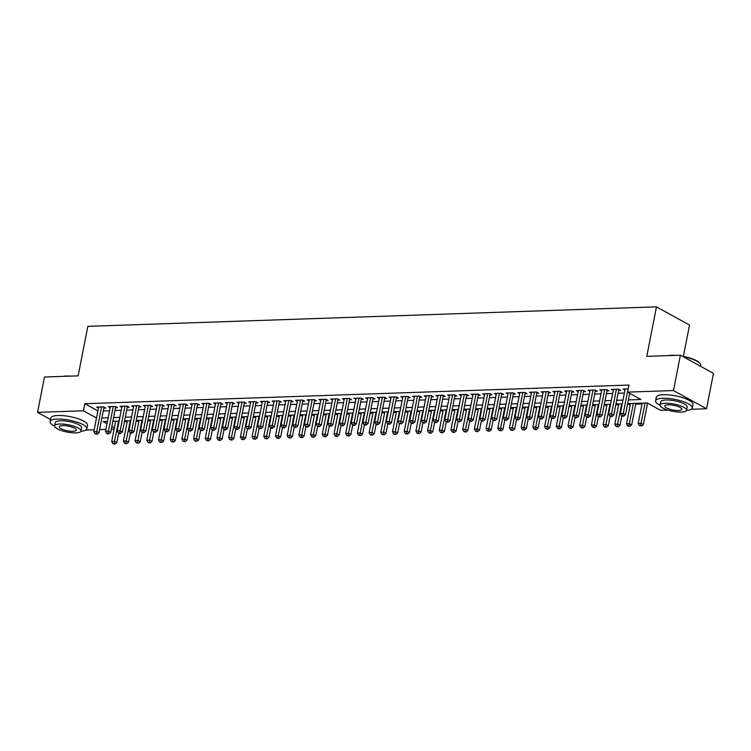 <?xml version="1.0" encoding="UTF-8"?>
<svg xmlns="http://www.w3.org/2000/svg" width="751" height="751" viewBox="0 0 751 751"><rect width="100%" height="100%" fill="white"/><g stroke="black" fill="none" stroke-linecap="round" stroke-linejoin="round"><path stroke-width="1.13" d="M683.372 356.396L689.521 325.052L656.477 306.849L87.839 326.356L78.123 375.857L44.487 377.011L37.55 412.365L83.474 410.788L96.503 417.969M656.477 306.849L646.771 356.35L680.406 355.195L713.45 373.397L706.513 408.751L691.314 409.267M667.827 410.074L660.589 410.328L647.193 402.949L627.676 403.616M124.394 421.696L127.21 421.602M136.1 421.302L138.907 421.198M147.797 420.898L150.604 420.804M159.494 420.494L162.31 420.4M171.2 420.091L174.007 419.997M182.897 419.696L185.704 419.593M194.593 419.293L197.41 419.199M206.3 418.889L209.107 418.795M217.997 418.485L220.813 418.391M229.703 418.082L232.51 417.988M241.4 417.687L244.206 417.584M253.096 417.284L255.913 417.19M264.803 416.88L267.609 416.786M276.499 416.476L279.316 416.383M288.206 416.082L291.012 415.979M299.902 415.678L302.709 415.585M311.599 415.275L314.416 415.181M323.305 414.871L326.112 414.777M335.002 414.477L337.809 414.374M346.699 414.073L349.515 413.979M358.405 413.67L361.212 413.576M370.102 413.266L372.918 413.172M381.808 412.872L384.615 412.768M393.505 412.468L396.312 412.365M405.202 412.064L408.018 411.97M416.908 411.661L419.715 411.567M428.605 411.257L431.421 411.163M440.311 410.863L443.118 410.759M452.008 410.459L454.815 410.365M463.705 410.055L466.521 409.962M475.411 409.652L478.218 409.558M487.108 409.257L489.915 409.154M498.805 408.854L501.621 408.76M510.511 408.45L513.318 408.356M522.208 408.046L525.024 407.953M533.914 407.652L536.721 407.549M545.611 407.249L548.418 407.155M557.308 406.845L560.124 406.751M569.014 406.441L571.821 406.347M580.711 406.047L583.527 405.944M592.417 405.643L595.224 405.54M604.114 405.24L606.921 405.146M615.811 404.836L618.627 404.742M627.517 404.432L630.324 404.338M635.74 404.151L642.021 403.935M647.437 403.756L648.582 403.709M114.114 429.074L111.308 429.168M105.891 429.356L99.611 429.572M94.194 429.76L85.821 430.051M103.807 408.168L105.853 408.093L103.619 406.864L96.597 407.108L98.437 408.122M115.504 407.765L117.56 407.69L115.325 406.46L108.304 406.704L110.134 407.718M127.21 407.361L129.256 407.295L127.022 406.066L120 406.3L121.84 407.314M138.907 406.958L140.953 406.892L138.719 405.662L131.707 405.906L133.537 406.911M150.613 406.563L152.66 406.488L150.425 405.258L143.403 405.502L145.243 406.507M162.31 406.16L164.356 406.084L162.122 404.855L155.1 405.099L156.94 406.113M174.007 405.756L176.053 405.69L173.828 404.46L166.806 404.695L168.637 405.709M185.713 405.352L187.759 405.287L185.525 404.057L178.503 404.291L180.343 405.305M197.41 404.958L199.456 404.883L197.222 403.653L190.21 403.897L192.04 404.902M209.107 404.554L211.162 404.479L208.928 403.249L201.906 403.494L203.737 404.507M220.813 404.151L222.859 404.085L220.625 402.855L213.603 403.09L215.443 404.104M232.51 403.747L234.556 403.681L232.331 402.452L225.309 402.686L227.14 403.7M244.216 403.343L246.262 403.278L244.028 402.048L237.006 402.292L238.846 403.296M255.913 402.949L257.959 402.874L255.725 401.644L248.703 401.888L250.543 402.902M267.609 402.545L269.665 402.47L267.431 401.241L260.409 401.485L262.24 402.498M279.316 402.142L281.362 402.076L279.128 400.846L272.106 401.081L273.946 402.095M291.012 401.738L293.059 401.672L290.825 400.443L283.812 400.687L285.643 401.691M302.719 401.344L304.765 401.269L302.531 400.039L295.509 400.283L297.349 401.297M314.416 400.94L316.462 400.865L314.228 399.635L307.206 399.879L309.046 400.893M326.112 400.536L328.159 400.471L325.934 399.241L318.912 399.476L320.743 400.49M337.819 400.133L339.865 400.067L337.631 398.837L330.609 399.081L332.449 400.086M349.515 399.739L351.562 399.663L349.328 398.434L342.315 398.678L344.146 399.682M361.212 399.335L363.268 399.26L361.034 398.03L354.012 398.274L355.843 399.288M372.918 398.931L374.965 398.865L372.731 397.636L365.709 397.87L367.549 398.884M384.615 398.528L386.662 398.462L384.437 397.232L377.415 397.467L379.246 398.481M396.321 398.133L398.368 398.058L396.134 396.828L389.112 397.072L390.952 398.077M408.018 397.73L410.065 397.654L407.831 396.425L400.809 396.669L402.649 397.683M419.715 397.326L421.771 397.26L419.537 396.021L412.515 396.265L414.345 397.279M431.421 396.922L433.468 396.857L431.234 395.627L424.212 395.861L426.052 396.875M443.118 396.519L445.165 396.453L442.93 395.223L435.918 395.467L437.749 396.472M454.824 396.124L456.871 396.049L454.637 394.819L447.615 395.064L449.455 396.077M466.521 395.721L468.568 395.646L466.333 394.416L459.312 394.66L461.152 395.674M478.218 395.317L480.264 395.251L478.04 394.022L471.018 394.256L472.848 395.27M489.924 394.913L491.971 394.848L489.736 393.618L482.715 393.862L484.555 394.866M501.621 394.519L503.668 394.444L501.433 393.214L494.421 393.458L496.251 394.463M513.318 394.115L515.374 394.04L513.14 392.811L506.118 393.055L507.948 394.068M525.024 393.712L527.071 393.646L524.836 392.416L517.814 392.651L519.654 393.665M536.721 393.308L538.767 393.242L536.543 392.013L529.521 392.257L531.351 393.261M548.427 392.914L550.474 392.839L548.239 391.609L541.218 391.853L543.057 392.857M560.124 392.51L562.17 392.435L559.936 391.205L552.914 391.449L554.754 392.463M571.821 392.106L573.877 392.041L571.642 390.811L564.621 391.046L566.451 392.06M583.527 391.703L585.573 391.637L583.339 390.407L576.317 390.642L578.157 391.656M595.224 391.309L597.27 391.233L595.036 390.004L588.024 390.248L589.854 391.252M606.93 390.905L608.977 390.83L606.742 389.6L599.72 389.844L601.551 390.858M618.627 390.501L620.673 390.426L618.439 389.196L611.417 389.44L613.257 390.454M628.399 399.936L640.941 399.504L627.545 392.125L628.934 385.056L84.863 403.719L97.893 410.9M103.263 410.928L109.552 410.713M114.969 410.525L121.249 410.309M126.666 410.121L132.955 409.905M138.362 409.727L144.652 409.511M150.069 409.323L156.349 409.107M161.765 408.92L168.055 408.704M173.472 408.516L179.752 408.3M185.168 408.122L191.449 407.906M196.865 407.718L203.155 407.502M208.571 407.314L214.852 407.098M220.268 406.911L226.558 406.695M231.975 406.507L238.255 406.3M243.671 406.113L249.952 405.897M255.368 405.709L261.658 405.493M267.074 405.305L273.355 405.089M278.771 404.902L285.061 404.686M290.468 404.507L296.758 404.291M302.174 404.104L308.454 403.888M313.871 403.7L320.161 403.484M325.577 403.296L331.858 403.08M337.274 402.902L343.554 402.686M348.971 402.498L355.261 402.283M360.677 402.095L366.957 401.879M372.374 401.691L378.664 401.475M384.08 401.297L390.36 401.081M395.777 400.893L402.057 400.677M407.474 400.49L413.763 400.274M419.18 400.086L425.46 399.87M430.877 399.682L437.166 399.466M442.574 399.288L448.863 399.072M454.28 398.884L460.56 398.668M465.977 398.481L472.266 398.265M477.683 398.077L483.963 397.861M489.38 397.683L495.66 397.467M501.077 397.279L507.366 397.063M512.783 396.875L519.063 396.659M524.48 396.472L530.769 396.256M536.186 396.077L542.466 395.861M547.883 395.674L554.163 395.458M559.579 395.27L565.869 395.054M571.286 394.866L577.566 394.65M582.983 394.472L589.263 394.256M594.679 394.068L600.969 393.853M606.386 393.665L612.666 393.449M618.082 393.261L624.372 393.045M628.183 388.868L623.123 389.037L624.954 390.051M680.406 355.195L673.469 390.548L706.513 408.751M50.486 419.49L37.55 412.365M84.863 403.719L83.474 410.788M627.545 392.125L673.469 390.548M101.883 417.997L108.163 417.781M113.579 417.594L119.86 417.378M125.276 417.199L131.566 416.983M136.982 416.796L143.263 416.58M148.679 416.392L154.969 416.176M160.376 415.988L166.666 415.772M172.082 415.594L178.362 415.378M183.779 415.19L190.069 414.974M195.485 414.787L201.766 414.571M207.182 414.383L213.462 414.167M218.879 413.979L225.169 413.773M230.585 413.585L236.865 413.369M242.282 413.181L248.572 412.966M253.988 412.778L260.268 412.562M265.685 412.374L271.965 412.158M277.382 411.98L283.671 411.764M289.088 411.576L295.368 411.36M300.785 411.173L307.065 410.957M312.482 410.769L318.771 410.553M324.188 410.375L330.468 410.159M335.885 409.971L342.174 409.755M347.591 409.567L353.871 409.351M359.288 409.164L365.568 408.948M370.985 408.769L377.274 408.553M382.691 408.366L388.971 408.15M394.388 407.962L400.677 407.746M406.094 407.558L412.374 407.342M417.791 407.155L424.071 406.948M429.488 406.76L435.777 406.544M441.194 406.357L447.474 406.141M452.891 405.953L459.171 405.737M464.587 405.549L470.877 405.333M476.294 405.155L482.574 404.939M487.99 404.751L494.28 404.536M499.697 404.348L505.977 404.132M511.393 403.944L517.674 403.728M523.09 403.55L529.38 403.334M534.796 403.146L541.077 402.93M546.493 402.743L552.783 402.527M558.19 402.339L564.48 402.123M569.896 401.945L576.177 401.729M581.593 401.541L587.883 401.325M593.299 401.137L599.58 400.921M604.996 400.734L611.276 400.518M616.693 400.33L622.983 400.114M107.44 421.461L103.122 421.611L106.989 423.742M111.852 426.418L114.368 427.807M622.26 403.803L615.97 404.019M610.563 404.207L604.273 404.423M598.857 404.601L592.577 404.817M587.16 405.005L580.87 405.221M575.454 405.409L569.174 405.624M563.757 405.812L557.477 406.028M552.06 406.207L545.77 406.422M540.354 406.61L534.074 406.826M528.657 407.014L522.367 407.23M516.951 407.417L510.671 407.633M505.254 407.812L498.974 408.028M493.557 408.215L487.268 408.431M481.851 408.619L475.571 408.835M470.154 409.023L463.865 409.239M458.457 409.426L452.168 409.642M446.751 409.821L440.471 410.037M435.054 410.224L428.765 410.44M423.348 410.628L417.068 410.844M411.651 411.032L405.371 411.248M399.954 411.426L393.665 411.642M388.248 411.83L381.968 412.046M376.551 412.233L370.262 412.449M364.845 412.637L358.565 412.853M353.148 413.031L346.868 413.247M341.452 413.435L335.162 413.651M329.745 413.839L323.465 414.054M318.048 414.242L311.759 414.458M306.352 414.636L300.062 414.852M294.645 415.04L288.365 415.256M282.949 415.444L276.659 415.66M271.242 415.847L264.962 416.063M259.546 416.251L253.265 416.467M247.849 416.645L241.559 416.861M236.143 417.049L229.862 417.265M224.446 417.453L218.156 417.669M212.74 417.856L206.459 418.072M201.043 418.251L194.762 418.467M189.346 418.654L183.056 418.87M177.64 419.058L171.359 419.274M165.943 419.462L159.653 419.678M154.246 419.856L147.956 420.072M142.54 420.26L136.26 420.476M130.843 420.663L124.553 420.879M119.137 421.067L112.857 421.283M628.089 388.868L623.264 413.482L620.345 413.576L625.17 388.971M629.695 393.308L625.499 414.712L623.264 413.482L622.701 415.716L621.528 415.754L622.419 416.251L623.593 416.204L622.701 415.716M623.593 416.204L625.499 414.712M620.345 413.576L621.528 415.754M642.189 403.118L638.2 423.414L641.129 423.32L643.363 424.55L647.559 403.146M640.556 425.554L639.392 425.592L641.457 426.042L640.556 425.554L645.109 403.015M639.392 425.592L638.2 423.414M643.363 424.55L641.457 426.042M668.174 355.608A18.277 4.985 11.1 0 1 671.516 355.279A18.277 4.985 11.1 0 1 675.6 355.354M682.18 356.171A18.277 4.985 11.1 0 1 699.876 363.268L700.223 363.747A18.728 5.107 -168.9 0 0 683.044 356.641M700.514 366.272L700.702 365.305A18.728 5.107 -168.9 0 0 700.223 363.747M686.47 410.487A18.728 5.107 -168.9 0 0 692.319 408.018A18.728 5.107 -168.9 0 0 682.546 401.381A18.728 5.107 -168.9 0 0 662.786 398.265A18.728 5.107 -168.9 0 0 655.576 400.809A18.728 5.107 -168.9 0 0 660.063 405.305M692.319 408.018L693.013 404.479A18.728 5.107 -168.9 0 0 683.241 397.842A18.728 5.107 -168.9 0 0 663.48 394.726A18.728 5.107 -168.9 0 0 656.271 397.27L655.576 400.809M660.082 405.071L660.72 401.813A13.48 3.671 11.1 0 1 665.912 399.983A13.48 3.671 11.1 0 1 680.134 402.226A13.48 3.671 11.1 0 1 687.174 407.004L686.536 410.262A13.48 3.671 -168.9 0 0 679.495 405.484A13.48 3.671 -168.9 0 0 665.273 403.24A13.48 3.671 -168.9 0 0 660.082 405.071A13.48 3.671 -168.9 0 0 667.123 409.849A13.48 3.671 -168.9 0 0 681.345 412.092A13.48 3.671 -168.9 0 0 686.536 410.262M668.127 404.817A8.683 2.366 -168.9 0 0 664.785 405.991A8.683 2.366 -168.9 0 0 669.319 409.07A8.683 2.366 -168.9 0 0 678.491 410.515A8.683 2.366 -168.9 0 0 681.833 409.342A8.683 2.366 -168.9 0 0 677.299 406.253A8.683 2.366 -168.9 0 0 668.127 404.817M62.68 376.392A18.277 4.985 11.1 0 1 66.013 376.054A18.277 4.985 11.1 0 1 70.106 376.129M80.967 431.262A18.728 5.107 -168.9 0 0 86.825 428.793A18.728 5.107 -168.9 0 0 77.043 422.156A18.728 5.107 -168.9 0 0 57.283 419.039A18.728 5.107 -168.9 0 0 50.073 421.583A18.728 5.107 -168.9 0 0 54.57 426.08M86.825 428.793L87.52 425.254A18.728 5.107 -168.9 0 0 77.738 418.617A18.728 5.107 -168.9 0 0 57.977 415.5A18.728 5.107 -168.9 0 0 50.768 418.044L50.073 421.583M54.588 425.845L55.227 422.597A13.48 3.671 11.1 0 1 60.409 420.757A13.48 3.671 11.1 0 1 74.64 423.001A13.48 3.671 11.1 0 1 81.681 427.788L81.042 431.036A13.48 3.671 -168.9 0 0 74.002 426.258A13.48 3.671 -168.9 0 0 59.77 424.015A13.48 3.671 -168.9 0 0 54.588 425.845A13.48 3.671 -168.9 0 0 61.62 430.623A13.48 3.671 -168.9 0 0 75.851 432.867A13.48 3.671 -168.9 0 0 81.042 431.036M62.633 425.592A8.683 2.366 -168.9 0 0 59.291 426.765A8.683 2.366 -168.9 0 0 63.826 429.854A8.683 2.366 -168.9 0 0 72.997 431.29A8.683 2.366 -168.9 0 0 76.339 430.116A8.683 2.366 -168.9 0 0 71.805 427.037A8.683 2.366 -168.9 0 0 62.633 425.592M616.393 389.271L611.567 413.876L608.639 413.979L613.464 389.375M618.843 389.422L613.802 415.106L611.567 413.876L610.995 416.12L609.831 416.157L611.887 416.608L610.995 416.12M611.887 416.608L613.802 415.106M608.639 413.979L609.831 416.157M604.696 389.675L599.861 414.28L596.942 414.383L601.767 389.769M607.137 389.825L602.095 415.51L599.861 414.28L599.298 416.514L598.125 416.561L600.19 417.012L599.298 416.514M600.19 417.012L602.095 415.51M596.942 414.383L598.125 416.561M592.99 390.079L588.164 414.683L585.236 414.777L590.07 390.173M595.44 390.22L590.399 415.913L588.164 414.683L587.592 416.918L586.428 416.955L588.493 417.415L587.592 416.918M588.493 417.415L590.399 415.913M585.236 414.777L586.428 416.955M581.293 390.473L576.468 415.087L573.539 415.181L578.364 390.576M583.734 390.623L578.692 416.317L576.468 415.087L575.895 417.321L574.722 417.359L575.623 417.856L576.787 417.809L575.895 417.321M576.787 417.809L578.692 416.317M573.539 415.181L574.722 417.359M630.483 403.522L626.503 423.817L629.432 423.714L631.657 424.944L635.9 403.334M628.859 425.958L627.686 425.995L629.751 426.446L628.859 425.958L633.412 403.418M627.686 425.995L626.503 423.817M631.657 424.944L629.751 426.446M618.786 403.925L614.806 424.221L617.726 424.118L619.96 425.348L621.809 415.913M617.162 426.352L615.989 426.399L618.054 426.85L617.162 426.352L621.706 403.822M615.989 426.399L614.806 424.221M619.96 425.348L618.054 426.85M607.08 404.32L603.1 424.625L606.029 424.522L608.263 425.751L610.112 416.317M605.456 426.756L604.292 426.803L606.348 427.253L605.456 426.756L610.009 404.226M604.292 426.803L603.1 424.625M608.263 425.751L606.348 427.253M595.383 404.723L591.403 425.019L594.323 424.925L596.557 426.155L598.406 416.711M593.759 427.159L592.586 427.197L594.651 427.648L593.759 427.159L598.312 404.62M592.586 427.197L591.403 425.019M596.557 426.155L594.651 427.648M569.596 390.877L564.761 415.481L561.842 415.585L566.667 390.98M572.037 391.027L566.996 416.711L564.761 415.481L564.198 417.725L563.025 417.763L563.917 418.251L565.09 418.213L564.198 417.725M565.09 418.213L566.996 416.711M561.842 415.585L563.025 417.763M583.687 405.127L579.697 425.423L582.626 425.319L584.86 426.549L586.709 417.115M582.053 427.563L580.889 427.601L582.954 428.051L582.053 427.563L586.606 405.024M580.889 427.601L579.697 425.423M584.86 426.549L582.954 428.051M557.89 391.28L553.065 415.885L550.136 415.988L554.97 391.374M560.34 391.431L555.299 417.115L553.065 415.885L552.492 418.119L551.328 418.166L553.384 418.617L552.492 418.119M553.384 418.617L555.299 417.115M550.136 415.988L551.328 418.166M571.98 405.531L568 425.826L570.929 425.723L573.154 426.953L575.013 417.518M570.356 427.967L569.183 428.004L571.248 428.455L570.356 427.967L574.909 405.427M569.183 428.004L568 425.826M573.154 426.953L571.248 428.455M546.193 391.684L541.358 416.289L538.439 416.392L543.264 391.778M548.634 391.825L543.593 417.518L541.358 416.289L540.795 418.523L539.622 418.56L541.687 419.02L540.795 418.523M541.687 419.02L543.593 417.518M538.439 416.392L539.622 418.56M560.284 405.925L556.303 426.23L559.223 426.127L561.457 427.357L563.306 417.922M558.66 428.361L557.486 428.408L559.551 428.859L558.66 428.361L563.203 405.831M557.486 428.408L556.303 426.23M561.457 427.357L559.551 428.859M534.487 392.078L529.662 416.692L526.742 416.786L531.567 392.182M536.937 392.229L531.896 417.922L529.662 416.692L529.098 418.927L527.925 418.964L528.817 419.462L529.99 419.415L529.098 418.927M529.99 419.415L531.896 417.922M526.742 416.786L527.925 418.964M548.587 406.329L544.597 426.624L547.526 426.53L549.76 427.76L551.61 418.316M546.953 428.765L545.789 428.802L547.845 429.253L546.953 428.765L551.506 406.225M545.789 428.802L544.597 426.624M549.76 427.76L547.845 429.253M522.79 392.482L517.965 417.087L515.036 417.19L519.861 392.585M525.231 392.632L520.199 418.316L517.965 417.087L517.392 419.33L516.228 419.368L517.12 419.856L518.284 419.818L517.392 419.33M518.284 419.818L520.199 418.316M515.036 417.19L516.228 419.368M536.881 406.732L532.9 427.028L535.82 426.925L538.054 428.154L539.913 418.72M535.256 429.168L534.083 429.206L536.148 429.656L535.256 429.168L539.809 406.629M534.083 429.206L532.9 427.028M538.054 428.154L536.148 429.656M511.093 392.886L506.258 417.49L503.339 417.594L508.164 392.989M513.534 393.036L508.493 418.72L506.258 417.49L505.695 419.734L504.522 419.771L505.414 420.26L506.587 420.222L505.695 419.734M506.587 420.222L508.493 418.72M503.339 417.594L504.522 419.771M525.184 407.136L521.203 427.432L524.123 427.328L526.357 428.558L528.206 419.124M523.56 429.572L522.386 429.61L524.451 430.06L523.56 429.572L528.103 407.033M522.386 429.61L521.203 427.432M526.357 428.558L524.451 430.06M499.387 393.289L494.562 417.894L491.633 417.997L496.467 393.383M501.837 393.43L496.796 419.124L494.562 417.894L493.989 420.128L492.825 420.175L494.89 420.626L493.989 420.128M494.89 420.626L496.796 419.124M491.633 417.997L492.825 420.175M513.477 407.53L509.497 427.835L512.426 427.732L514.66 428.962L516.51 419.527M511.853 429.966L510.689 430.013L512.745 430.464L511.853 429.966L516.406 407.436M510.689 430.013L509.497 427.835M514.66 428.962L512.745 430.464M487.69 393.684L482.865 418.298L479.936 418.391L484.761 393.787M490.131 393.834L485.09 419.527L482.865 418.298L482.292 420.532L481.119 420.569L482.02 421.067L483.184 421.02L482.292 420.532M483.184 421.02L485.09 419.527M479.936 418.391L481.119 420.569M501.781 407.934L497.8 428.23L500.72 428.136L502.954 429.365L504.803 419.922M500.157 430.37L498.983 430.407L501.048 430.867L500.157 430.37L504.71 407.831M498.983 430.407L497.8 428.23M502.954 429.365L501.048 430.867M490.084 408.337L486.094 428.633L489.023 428.539L491.257 429.769L493.107 420.325M488.45 430.774L487.286 430.811L489.352 431.262L488.45 430.774L493.003 408.234M487.286 430.811L486.094 428.633M491.257 429.769L489.352 431.262M478.378 408.741L474.397 429.037L477.326 428.934L479.551 430.163L481.41 420.729M476.754 431.177L475.58 431.215L477.645 431.665L476.754 431.177L481.307 408.638M475.58 431.215L474.397 429.037M479.551 430.163L477.645 431.665M475.984 394.087L471.159 418.692L468.239 418.795L473.064 394.191M478.434 394.237L473.393 419.922L471.159 418.692L470.595 420.935L469.422 420.973L471.487 421.424L470.595 420.935M471.487 421.424L473.393 419.922M468.239 418.795L469.422 420.973M464.287 394.491L459.462 419.096L456.533 419.199L461.358 394.594M466.737 394.641L461.696 420.325L459.462 419.096L458.889 421.339L457.725 421.377L459.781 421.827L458.889 421.339M459.781 421.827L461.696 420.325M456.533 419.199L457.725 421.377M452.59 394.895L447.756 419.499L444.836 419.602L449.661 394.988M455.031 395.045L449.99 420.729L447.756 419.499L447.192 421.733L446.019 421.78L448.084 422.231L447.192 421.733M448.084 422.231L449.99 420.729M444.836 419.602L446.019 421.78M466.681 409.135L462.7 429.441L465.62 429.337L467.854 430.567L469.704 421.133M465.057 431.572L463.883 431.618L465.949 432.069L465.057 431.572L469.6 409.042M463.883 431.618L462.7 429.441M467.854 430.567L465.949 432.069M440.884 395.289L436.059 419.903L433.13 419.997L437.964 395.392M443.334 395.439L438.293 421.133L436.059 419.903L435.486 422.137L434.322 422.175L436.387 422.635L435.486 422.137M436.387 422.635L438.293 421.133M433.13 419.997L434.322 422.175M454.975 409.539L450.994 429.844L453.923 429.741L456.157 430.971L458.007 421.536M453.351 431.975L452.186 432.013L454.242 432.473L453.351 431.975L457.903 409.445M452.186 432.013L450.994 429.844M456.157 430.971L454.242 432.473M429.187 395.693L424.362 420.307L421.433 420.4L426.258 395.796M431.628 395.843L426.587 421.536L424.362 420.307L423.789 422.541L422.616 422.578L423.517 423.076L424.681 423.029L423.789 422.541M424.681 423.029L426.587 421.536M421.433 420.4L422.616 422.578M443.278 409.943L439.297 430.239L442.217 430.145L444.451 431.374L446.31 421.931M441.654 432.379L440.48 432.416L442.546 432.867L441.654 432.379L446.207 409.839M440.48 432.416L439.297 430.239M444.451 431.374L442.546 432.867M417.49 396.096L412.656 420.701L409.736 420.804L414.561 396.199M419.931 396.246L414.89 421.931L412.656 420.701L412.092 422.944L410.919 422.982L411.811 423.47L412.984 423.433L412.092 422.944M412.984 423.433L414.89 421.931M409.736 420.804L410.919 422.982M431.581 410.346L427.591 430.642L430.52 430.539L432.754 431.769L434.604 422.334M429.947 432.783L428.783 432.82L430.849 433.271L429.947 432.783L434.5 410.243M428.783 432.82L427.591 430.642M432.754 431.769L430.849 433.271M405.784 396.5L400.959 421.104L398.03 421.208L402.865 396.594M408.234 396.65L403.193 422.334L400.959 421.104L400.386 423.339L399.222 423.386L401.278 423.836L400.386 423.339M401.278 423.836L403.193 422.334M398.03 421.208L399.222 423.386M419.875 410.75L415.894 431.046L418.823 430.943L421.058 432.172L422.907 422.738M418.251 433.177L417.077 433.224L419.142 433.674L418.251 433.177L422.804 410.647M417.077 433.224L415.894 431.046M421.058 432.172L419.142 433.674M394.087 396.904L389.262 421.508L386.333 421.611L391.158 396.997M396.528 397.044L391.487 422.738L389.262 421.508L388.689 423.742L387.516 423.78L389.581 424.24L388.689 423.742M389.581 424.24L391.487 422.738M386.333 421.611L387.516 423.78M408.178 411.144L404.198 431.45L407.117 431.346L409.351 432.576L411.201 423.142M406.554 433.58L405.38 433.627L407.446 434.078L406.554 433.58L411.097 411.05M405.38 433.627L404.198 431.45M409.351 432.576L407.446 434.078M382.381 397.298L377.556 421.912L374.636 422.006L379.462 397.401M384.831 397.448L379.79 423.142L377.556 421.912L376.993 424.146L375.819 424.184L376.711 424.681L377.884 424.634L376.993 424.146M377.884 424.634L379.79 423.142M374.636 422.006L375.819 424.184M396.481 411.548L392.491 431.844L395.42 431.75L397.654 432.98L399.504 423.536M394.848 433.984L393.684 434.022L395.739 434.472L394.848 433.984L399.401 411.445M393.684 434.022L392.491 431.844M397.654 432.98L395.739 434.472M370.684 397.701L365.859 422.306L362.93 422.409L367.755 397.805M373.125 397.852L368.093 423.536L365.859 422.306L365.286 424.55L364.122 424.587L365.014 425.075L366.178 425.038L365.286 424.55M366.178 425.038L368.093 423.536M362.93 422.409L364.122 424.587M384.775 411.952L380.795 432.247L383.723 432.144L385.948 433.374L387.807 423.94M383.151 434.388L381.977 434.425L384.043 434.876L383.151 434.388L387.704 411.848M381.977 434.425L380.795 432.247M385.948 433.374L384.043 434.876M358.987 398.105L354.153 422.71L351.233 422.813L356.058 398.208M361.428 398.255L356.387 423.94L354.153 422.71L353.59 424.944L352.416 424.991L354.481 425.441L353.59 424.944M354.481 425.441L356.387 423.94M351.233 422.813L352.416 424.991M347.281 398.509L342.456 423.113L339.527 423.217L344.362 398.603M349.731 398.65L344.69 424.343L342.456 423.113L341.883 425.348L340.719 425.395L342.785 425.845L341.883 425.348M342.785 425.845L344.69 424.343M339.527 423.217L340.719 425.395M335.584 398.903L330.759 423.517L327.83 423.611L332.655 399.006M338.025 399.053L332.984 424.747L330.759 423.517L330.187 425.751L329.013 425.789L329.914 426.286L331.078 426.239L330.187 425.751M331.078 426.239L332.984 424.747M327.83 423.611L329.013 425.789M373.078 412.355L369.098 432.651L372.017 432.548L374.251 433.778L376.101 424.343M371.454 434.791L370.281 434.829L372.346 435.28L371.454 434.791L375.998 412.252M370.281 434.829L369.098 432.651M374.251 433.778L372.346 435.28M361.372 412.75L357.392 433.055L360.32 432.951L362.555 434.181L364.404 424.747M359.748 435.186L358.584 435.233L360.64 435.683L359.748 435.186L364.301 412.656M358.584 435.233L357.392 433.055M362.555 434.181L360.64 435.683M349.675 413.153L345.695 433.449L348.614 433.355L350.848 434.585L352.698 425.141M348.051 435.589L346.878 435.627L348.943 436.078L348.051 435.589L352.604 413.05M346.878 435.627L345.695 433.449M350.848 434.585L348.943 436.078M323.878 399.307L319.053 423.911L316.133 424.015L320.959 399.41M326.328 399.457L321.287 425.141L319.053 423.911L318.49 426.155L317.316 426.192L319.382 426.643L318.49 426.155M319.382 426.643L321.287 425.141M316.133 424.015L317.316 426.192M337.978 413.557L333.988 433.853L336.917 433.749L339.152 434.979L341.001 425.545M336.345 435.993L335.181 436.031L337.246 436.481L336.345 435.993L340.898 413.454M335.181 436.031L333.988 433.853M339.152 434.979L337.246 436.481M312.181 399.71L307.356 424.315L304.427 424.418L309.252 399.814M314.631 399.861L309.59 425.545L307.356 424.315L306.784 426.559L305.619 426.596L307.675 427.047L306.784 426.559M307.675 427.047L309.59 425.545M304.427 424.418L305.619 426.596M326.272 413.961L322.292 434.256L325.221 434.153L327.445 435.383L329.304 425.948M324.648 436.397L323.474 436.434L325.54 436.885L324.648 436.397L329.201 413.857M323.474 436.434L322.292 434.256M327.445 435.383L325.54 436.885M300.484 400.114L295.65 424.719L292.73 424.822L297.556 400.208M302.925 400.255L297.884 425.948L295.65 424.719L295.087 426.953L293.913 427L295.978 427.45L295.087 426.953M295.978 427.45L297.884 425.948M292.73 424.822L293.913 427M314.575 414.355L310.595 434.66L313.514 434.557L315.749 435.787L317.598 426.352M312.951 436.791L311.778 436.838L313.843 437.289L312.951 436.791L317.495 414.261M311.778 436.838L310.595 434.66M315.749 435.787L313.843 437.289M288.778 400.508L283.953 425.122L281.024 425.216L285.859 400.612M291.228 400.659L286.187 426.352L283.953 425.122L283.38 427.357L282.216 427.394L283.108 427.892L284.282 427.845L283.38 427.357M284.282 427.845L286.187 426.352M281.024 425.216L282.216 427.394M302.869 414.759L298.889 435.054L301.818 434.96L304.052 436.19L305.901 426.746M301.245 437.195L300.081 437.232L302.137 437.692L301.245 437.195L305.798 414.655M300.081 437.232L298.889 435.054M304.052 436.19L302.137 437.692M277.081 400.912L272.256 425.517L269.327 425.62L274.153 401.015M279.522 401.062L274.49 426.746L272.256 425.517L271.684 427.76L270.51 427.798L271.411 428.286L272.575 428.248L271.684 427.76M272.575 428.248L274.49 426.746M269.327 425.62L270.51 427.798M265.385 401.316L260.55 425.92L257.631 426.024L262.456 401.419M267.825 401.466L262.784 427.15L260.55 425.92L259.987 428.164L258.813 428.201L259.705 428.69L260.879 428.652L259.987 428.164M260.879 428.652L262.784 427.15M257.631 426.024L258.813 428.201M253.678 401.719L248.853 426.324L245.924 426.427L250.759 401.813M256.129 401.869L251.087 427.554L248.853 426.324L248.281 428.558L247.117 428.605L249.172 429.056L248.281 428.558M249.172 429.056L251.087 427.554M245.924 426.427L247.117 428.605M291.172 415.162L287.192 435.458L290.111 435.364L292.346 436.594L294.204 427.15M289.548 437.598L288.375 437.636L290.44 438.086L289.548 437.598L294.101 415.059M288.375 437.636L287.192 435.458M292.346 436.594L290.44 438.086M279.475 415.566L275.486 435.862L278.414 435.758L280.649 436.988L282.498 427.554M277.842 438.002L276.678 438.04L278.743 438.49L277.842 438.002L282.395 415.463M276.678 438.04L275.486 435.862M280.649 436.988L278.743 438.49M267.769 415.96L263.789 436.265L266.718 436.162L268.952 437.392L270.801 427.957M266.145 438.396L264.972 438.443L267.037 438.894L266.145 438.396L270.698 415.866M264.972 438.443L263.789 436.265M268.952 437.392L267.037 438.894M241.982 402.114L237.156 426.728L234.228 426.821L239.053 402.217M244.422 402.264L239.381 427.957L237.156 426.728L236.584 428.962L235.41 428.999L237.476 429.459L236.584 428.962M237.476 429.459L239.381 427.957M234.228 426.821L235.41 428.999M256.072 416.364L252.092 436.669L255.011 436.566L257.246 437.795L259.095 428.361M254.448 438.8L253.275 438.837L255.34 439.297L254.448 438.8L259.001 416.27M253.275 438.837L252.092 436.669M257.246 437.795L255.34 439.297M230.275 402.517L225.45 427.131L222.531 427.225L227.356 402.62M232.726 402.667L227.684 428.361L225.45 427.131L224.887 429.365L223.714 429.403L224.605 429.901L225.779 429.854L224.887 429.365M225.779 429.854L227.684 428.361M222.531 427.225L223.714 429.403M244.375 416.767L240.386 437.063L243.315 436.969L245.549 438.199L247.398 428.755M242.742 439.204L241.578 439.241L243.634 439.692L242.742 439.204L247.295 416.664M241.578 439.241L240.386 437.063M245.549 438.199L243.634 439.692M218.579 402.921L213.753 427.526L210.824 427.629L215.65 403.024M221.019 403.071L215.988 428.755L213.753 427.526L213.181 429.769L212.017 429.807L212.909 430.295L214.073 430.257L213.181 429.769M214.073 430.257L215.988 428.755M210.824 427.629L212.017 429.807M232.669 417.171L228.689 437.467L231.618 437.364L233.843 438.593L235.701 429.159M231.045 439.607L229.872 439.645L231.937 440.095L231.045 439.607L235.598 417.068M229.872 439.645L228.689 437.467M233.843 438.593L231.937 440.095M206.882 403.325L202.047 427.929L199.128 428.032L203.953 403.418M209.322 403.475L204.281 429.159L202.047 427.929L201.484 430.163L200.31 430.21L202.376 430.661L201.484 430.163M202.376 430.661L204.281 429.159M199.128 428.032L200.31 430.21M220.972 417.575L216.992 437.871L219.912 437.767L222.146 438.997L223.995 429.563M219.348 440.002L218.175 440.048L220.24 440.499L219.348 440.002L223.892 417.472M218.175 440.048L216.992 437.871M222.146 438.997L220.24 440.499M195.176 403.728L190.35 428.333L187.421 428.436L192.256 403.822M197.626 403.869L192.585 429.563L190.35 428.333L189.778 430.567L188.614 430.605L190.679 431.065L189.778 430.567M190.679 431.065L192.585 429.563M187.421 428.436L188.614 430.605M209.266 417.969L205.286 438.274L208.215 438.171L210.449 439.401L212.298 429.966M207.642 440.405L206.478 440.452L208.534 440.903L207.642 440.405L212.195 417.875M206.478 440.452L205.286 438.274M210.449 439.401L208.534 440.903M183.479 404.122L178.654 428.737L175.725 428.83L180.55 404.226M185.919 404.273L180.878 429.966L178.654 428.737L178.081 430.971L176.907 431.008L177.809 431.506L178.973 431.459L178.081 430.971M178.973 431.459L180.878 429.966M175.725 428.83L176.907 431.008M197.569 418.373L193.589 438.668L196.509 438.575L198.743 439.804L200.592 430.361M195.945 440.809L194.772 440.846L196.837 441.297L195.945 440.809L200.498 418.269M194.772 440.846L193.589 438.668M198.743 439.804L196.837 441.297M171.772 404.526L166.947 429.131L164.028 429.234L168.853 404.629M174.223 404.676L169.182 430.361L166.947 429.131L166.384 431.374L165.211 431.412L167.276 431.863L166.384 431.374M167.276 431.863L169.182 430.361M164.028 429.234L165.211 431.412M185.873 418.776L181.883 439.072L184.812 438.969L187.046 440.199L188.895 430.764M184.239 441.212L183.075 441.25L185.14 441.701L184.239 441.212L188.792 418.673M183.075 441.25L181.883 439.072M187.046 440.199L185.14 441.701M160.076 404.93L155.25 429.534L152.322 429.638L157.156 405.033M162.526 405.08L157.485 430.764L155.25 429.534L154.678 431.769L153.514 431.816L155.57 432.266L154.678 431.769M155.57 432.266L157.485 430.764M152.322 429.638L153.514 431.816M174.166 419.18L170.186 439.476L173.115 439.373L175.34 440.602L177.198 431.168M172.542 441.616L171.369 441.654L173.434 442.104L172.542 441.616L177.095 419.077M171.369 441.654L170.186 439.476M175.34 440.602L173.434 442.104M148.379 405.333L143.544 429.938L140.625 430.041L145.45 405.427M150.82 405.474L145.778 431.168L143.544 429.938L142.981 432.172L141.808 432.219L143.873 432.67L142.981 432.172M143.873 432.67L145.778 431.168M140.625 430.041L141.808 432.219M162.469 419.574L158.489 439.879L161.409 439.776L163.643 441.006L165.492 431.572M160.845 442.01L159.672 442.057L161.737 442.508L160.845 442.01L165.389 419.48M159.672 442.057L158.489 439.879M163.643 441.006L161.737 442.508M136.673 405.728L131.847 430.342L128.919 430.436L133.753 405.831M139.123 405.878L134.082 431.572L131.847 430.342L131.284 432.576L130.111 432.614L131.003 433.111L132.176 433.064L131.284 432.576M132.176 433.064L134.082 431.572M128.919 430.436L130.111 432.614M150.763 419.978L146.783 440.274L149.712 440.18L151.946 441.41L153.795 431.966M149.139 442.414L147.975 442.452L150.031 442.902L149.139 442.414L153.692 419.875M147.975 442.452L146.783 440.274M151.946 441.41L150.031 442.902M124.976 406.131L120.151 430.736L117.222 430.839L122.047 406.235M127.417 406.282L122.385 431.966L120.151 430.736L119.578 432.98L118.405 433.017L119.306 433.505L120.47 433.468L119.578 432.98M120.47 433.468L122.385 431.966M117.222 430.839L118.405 433.017M139.066 420.382L135.086 440.677L138.006 440.574L140.24 441.804L142.099 432.369M137.442 442.818L136.269 442.855L138.334 443.306L137.442 442.818L141.995 420.278M136.269 442.855L135.086 440.677M140.24 441.804L138.334 443.306M113.279 406.535L108.444 431.14L105.525 431.243L110.35 406.638M115.72 406.685L110.679 432.369L108.444 431.14L107.881 433.383L106.708 433.421L107.6 433.909L108.773 433.871L107.881 433.383M108.773 433.871L110.679 432.369M105.525 431.243L106.708 433.421M127.37 420.785L123.38 441.081L126.309 440.978L128.543 442.208L130.392 432.773M125.746 443.221L124.572 443.259L126.637 443.71L125.746 443.221L130.289 420.682M124.572 443.259L123.38 441.081M128.543 442.208L126.637 443.71M101.573 406.939L96.748 431.543L93.819 431.647L98.653 407.033M104.023 407.08L98.982 432.773L96.748 431.543L96.175 433.778L95.011 433.825L97.067 434.275L96.175 433.778M97.067 434.275L98.982 432.773M93.819 431.647L95.011 433.825M115.663 421.18L111.683 441.485L114.612 441.381L116.846 442.611L118.696 433.177M114.039 443.616L112.866 443.663L114.931 444.113L114.039 443.616L118.592 421.086M112.866 443.663L111.683 441.485M116.846 442.611L114.931 444.113"/></g></svg>
